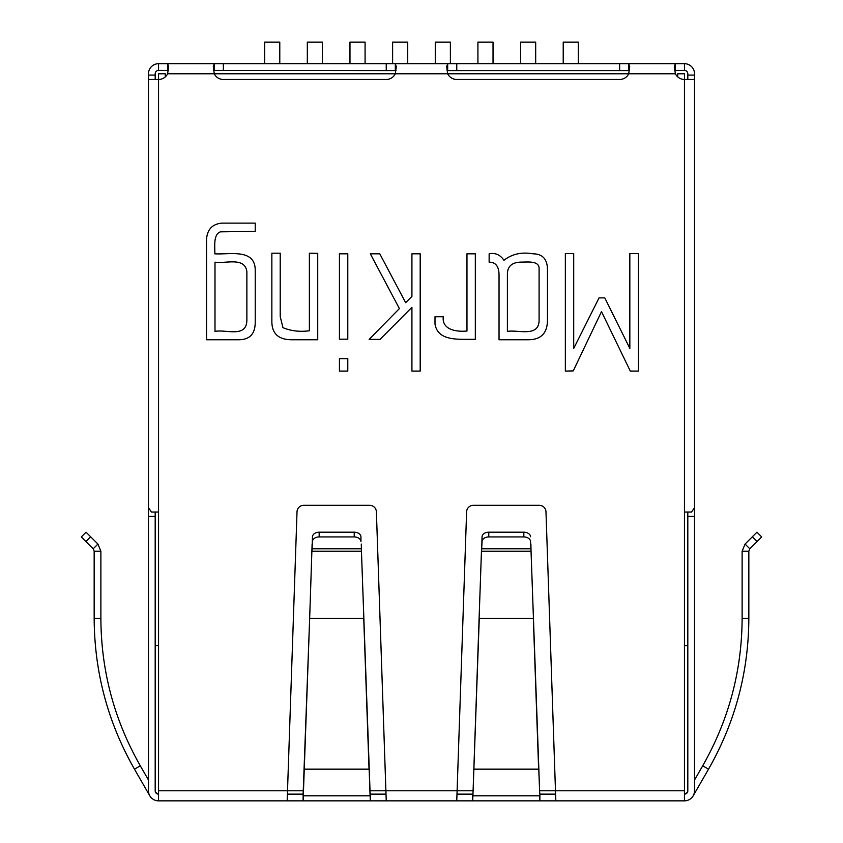 <?xml version="1.0" encoding="UTF-8"?>
<svg xmlns="http://www.w3.org/2000/svg" width="843" height="843" viewBox="0 0 843 843"><rect width="100%" height="100%" fill="white"/><g stroke="black" fill="none" stroke-linecap="round" stroke-linejoin="round"><path stroke-width="1.26" d="M482.059 541.522L482.059 536.77A6.712 4.752 180 0 1 488.771 532.186L488.771 536.938A6.712 4.752 180 0 0 482.059 541.522L481.553 551.185L531.037 551.185L539.678 792.452L539.878 794.138L555.6 794.138L539.878 794.138L539.878 800.85L456.758 800.85L466.611 511.806A6.712 6.712 0 0 1 473.334 505.315L539.267 505.315A6.712 6.712 0 0 1 545.979 511.806L555.484 790.776L539.615 790.776M472.712 794.138L456.99 794.138L472.712 794.138L472.712 800.85L472.912 795.803L539.678 795.803L539.878 800.85L555.832 800.85L555.484 790.776L684.453 790.776L684.453 79.474A10.074 10.074 0 0 1 675.38 73.773L674.379 66.65L675.38 63.699L684.453 63.699A10.074 10.074 0 0 1 694.527 73.773L694.527 507.655L691.576 512.038L684.453 512.038M158.547 512.038L151.424 512.038L148.473 507.655L148.473 79.474L158.547 79.474L158.547 800.85L303.122 800.85L309.666 618.351L303.122 794.138L287.4 794.138L303.122 794.138L303.122 800.85L370.288 800.85L370.288 794.138L386.01 794.138L370.288 794.138L370.088 792.452L361.447 551.185L311.963 551.185L312.458 541.522A6.712 4.752 180 0 1 319.17 536.938L354.229 536.938A6.712 4.752 180 0 1 360.941 541.522L360.941 536.77A6.712 4.752 180 0 0 354.229 532.186L354.229 536.938M435.273 63.699L435.273 42.15L450.383 42.15L450.383 63.699M477.918 63.699L477.918 42.15L493.029 42.15L493.029 63.699M520.574 63.699L520.574 42.15L535.684 42.15L535.684 63.699M563.219 63.699L563.219 42.15L578.33 42.15L578.33 63.699M407.727 63.699L407.727 42.15L392.617 42.15L392.617 63.699M365.082 63.699L365.082 42.15L349.971 42.15L349.971 63.699M322.426 63.699L322.426 42.15L307.316 42.15L307.316 63.699M279.781 63.699L279.781 42.15L264.67 42.15L264.67 63.699M629.384 70.591L447.022 70.58M395.978 70.591L214.28 70.412L214.28 63.699L447.686 63.699L446.685 66.65L447.686 73.773A10.074 10.074 0 0 0 456.758 79.474L619.637 79.474A10.074 10.074 0 0 0 628.72 73.773L629.721 66.65L628.72 63.699L675.38 63.699L675.38 70.412L684.453 70.412A3.361 3.361 0 0 1 687.814 73.773L687.814 75.09L694.527 75.09M280.213 253.185L280.213 316.589L282.942 327.664C290.993 331.004 299.813 332.037 309.37 330.762L309.37 253.185L317.727 253.364L317.727 339.75L291.752 339.75C278.485 339.718 271.857 333.607 271.857 321.404L271.857 253.185L280.213 253.185M443.26 316.768C441.827 329.55 455.8 332.089 466.969 331.025L466.969 253.817L475.326 253.817L475.326 339.381C459.878 338.96 438.065 342.016 434.999 324.123L434.999 316.768L443.26 316.768M507.391 331.394C518.213 329.539 538.983 337.6 539.099 320.224L539.099 269.349C539.857 260.487 527.939 262.131 521.838 262.089C512.207 262.099 507.391 266.156 507.391 274.26L507.391 331.394M694.527 79.474L684.453 79.474L684.453 73.773L677.74 73.773L677.74 76.903M674.716 70.591L675.38 70.412M155.186 79.474L155.186 73.773A3.361 3.361 0 0 1 158.547 70.412L167.62 70.412L167.62 63.699L214.28 63.699L213.279 66.65L214.28 73.773A10.074 10.074 0 0 0 223.363 79.474L386.242 79.474A10.074 10.074 0 0 0 395.314 73.773L396.315 66.65L395.314 63.699L395.314 70.412M339.434 371.089L339.434 358.644L347.79 358.644L347.79 371.089L339.434 371.089M565.347 371.089L565.347 253.543L573.704 253.543L573.704 348.465L599.046 297.874L604.768 297.874L629.837 348.38L629.837 253.543L638.467 253.543L638.467 371.089L630.29 371.089L601.502 311.594L573.251 370.909L565.347 371.089M165.26 76.903L165.26 73.773L158.547 73.773L158.547 79.474A10.074 10.074 0 0 0 167.62 73.773L168.621 66.65L167.62 63.699L158.547 63.699A10.074 10.074 0 0 0 148.473 73.773L148.473 79.474M370.088 792.452L370.288 800.85L386.242 800.85L376.389 511.806A6.712 6.712 0 0 0 369.666 505.315L303.733 505.315A6.712 6.712 0 0 0 297.021 511.806L287.168 800.85M489.14 262.173L489.14 253.817C495.21 252.573 500.141 254.723 503.945 260.266C512.059 253.985 521.691 251.836 532.829 253.817C542.565 253.838 547.434 259.159 547.455 269.802L547.455 319.95C547.455 333.09 541.09 339.687 528.371 339.75L499.035 339.75L499.035 275.261C499.056 266.536 495.747 262.173 489.14 262.173M380.045 339.381L369.139 339.381L399.392 308.591L370.319 253.817L379.771 253.817L405.662 302.69L411.921 296.42L411.921 253.817L420.193 253.817L420.193 371.089L411.921 371.089L411.921 307.316L380.045 339.381M339.434 339.202L339.434 253.817L347.79 253.817L347.79 339.202L339.434 339.202M206.546 339.75L206.546 239.38C207.188 229.549 212.246 224.122 221.72 223.121L255.229 223.121L255.229 231.382L220.444 231.836C213.005 234.417 215.081 247.052 214.807 253.817C229.117 254.797 254.818 248.19 255.229 269.802L255.229 322.131C255.229 333.817 249.781 339.687 238.885 339.75L206.546 339.75M214.997 262.173L214.997 331.394C226.198 329.16 246.873 338.38 246.873 319.855L246.873 271.625C244.723 256.514 225.45 263.933 214.997 262.173M343.417 800.85L303.786 800.85M539.214 800.85L542.565 800.85M684.453 790.776L684.453 800.85L502.944 800.85M687.814 75.09L687.814 79.474M155.186 75.09L148.473 75.09M628.72 70.412L628.72 63.699L447.686 63.699L447.686 70.412M214.28 70.412L213.616 70.58M168.284 70.591L167.62 70.412M530.542 536.77A6.712 4.752 180 0 0 523.83 532.186L523.83 536.938A6.712 4.752 180 0 1 530.542 541.522L530.89 548.804L530.542 541.522M482.059 536.77L481.701 548.804L530.89 548.804L531.037 551.185L530.89 544.062M488.771 532.186L523.83 532.186M488.771 536.938L523.83 536.938M473.966 765.813L473.966 769.164L538.635 769.164L533.334 618.351L479.267 618.351L472.912 795.803L481.701 544.062M539.678 792.452L538.635 765.813M354.229 532.186L319.17 532.186A6.712 4.752 180 0 0 312.458 536.77L312.458 541.522M361.299 544.062L361.447 551.185L361.299 548.804L312.11 548.804L312.458 536.77M312.11 544.062L309.666 618.351L363.733 618.351L369.034 769.164L304.365 769.164L304.365 765.813M303.322 792.452L303.322 795.803L370.088 795.803L369.034 765.813M94.163 551.185L93.173 548.804L81.297 536.938L86.049 532.186L97.925 544.062L100.875 551.185L97.925 544.062L93.173 548.804L94.163 551.185L100.875 551.185L100.875 618.351L94.163 618.351L94.163 551.185M155.628 792.452L158.547 794.138L155.628 792.452L155.186 790.776L155.628 792.452M158.547 800.85A10.074 10.074 0 0 1 148.473 790.776L148.473 516.411L148.473 780.007L140.296 765.813C114.258 720.101 101.118 670.954 100.875 618.351M149.812 795.803L134.469 769.164C107.841 722.419 94.405 672.145 94.163 618.351M749.827 548.804L748.837 551.185L749.827 548.804L745.075 544.062L742.125 551.185L745.075 544.062L752.356 536.77L757.109 541.522L749.827 548.804M684.453 794.138L687.372 792.452L684.453 794.138A3.361 3.361 0 0 0 687.814 790.776L687.814 512.038M757.109 541.522L761.703 536.938L756.951 532.186L752.356 536.77M742.125 618.351L748.837 618.351L748.837 551.185L742.125 551.185L742.125 618.351C741.882 670.954 728.742 720.101 702.704 765.813L694.527 780.007L694.527 516.411L687.814 516.411M748.837 618.351C748.595 672.145 735.159 722.419 708.531 769.164L693.188 795.803M684.453 645.527L687.814 645.527M158.547 645.527L155.186 645.527M148.473 421.226L148.473 516.411L155.186 516.411L155.186 512.038M155.186 516.411L155.186 790.776A3.361 3.361 0 0 0 158.547 794.138M694.527 421.226L694.527 790.776A10.074 10.074 0 0 1 684.453 800.85M386.242 800.85L456.758 800.85M675.38 73.773L167.62 73.773M472.976 790.776L370.024 790.776M303.385 790.776L158.547 790.776M684.453 70.412L684.453 63.699M158.547 70.412L158.547 63.699M456.758 70.412L456.758 63.699M386.242 70.412L386.242 63.699M223.363 70.412L223.363 63.699M619.637 70.412L619.637 63.699M319.17 532.186L319.17 536.938M360.941 536.77L360.941 541.522M85.891 541.522L90.644 536.77M140.296 765.813L134.469 769.164M702.704 765.813L708.531 769.164"/></g></svg>
